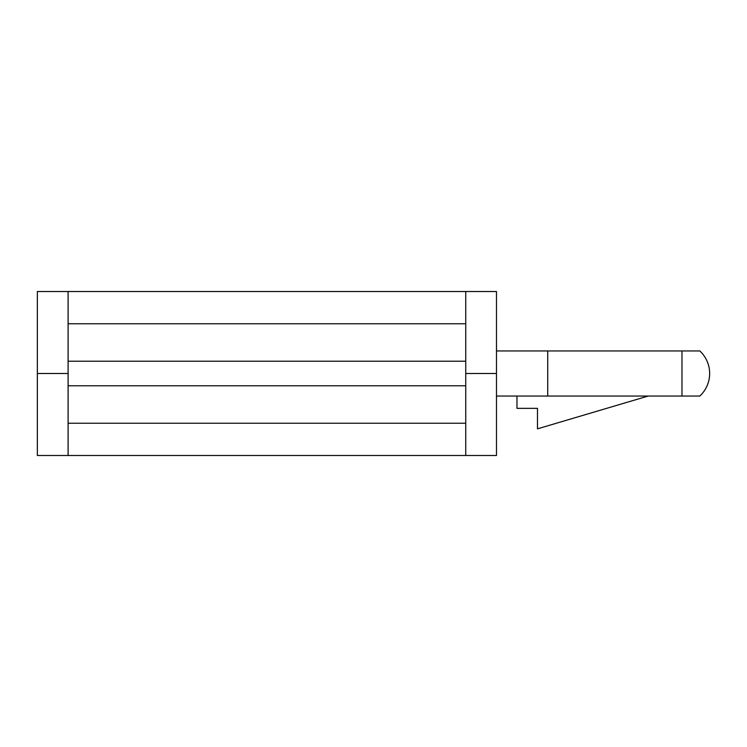 <?xml version="1.0" encoding="UTF-8"?>
<svg xmlns="http://www.w3.org/2000/svg" width="747" height="747" viewBox="0 0 747 747"><rect width="100%" height="100%" fill="white"/><g stroke="black" fill="none" stroke-linecap="round" stroke-linejoin="round"><path stroke-width="1.12" d="M681.974 350.95L699.808 350.95A30.748 30.748 0 0 1 699.808 396.05L681.974 396.05L681.974 350.95L496.484 350.95L648.163 350.95M465.736 385.797L465.736 455.483L496.484 455.483L496.484 373.5L465.736 373.5L465.736 385.797L68.098 385.797L68.098 455.483L37.35 455.483L37.35 291.517L68.098 291.517L68.098 373.5L37.35 373.5M465.736 423.241L68.098 423.241M496.484 373.5L496.484 291.517L68.098 291.517M465.736 455.483L68.098 455.483M465.736 291.517L465.736 373.5M648.163 396.05L537.476 428.843L537.476 408.348L516.98 408.348L516.98 396.05L496.484 396.05L547.728 396.05L547.728 350.95M547.728 396.05L681.974 396.05M465.736 323.759L68.098 323.759M465.736 361.203L68.098 361.203M68.098 373.5L68.098 385.797"/></g></svg>
